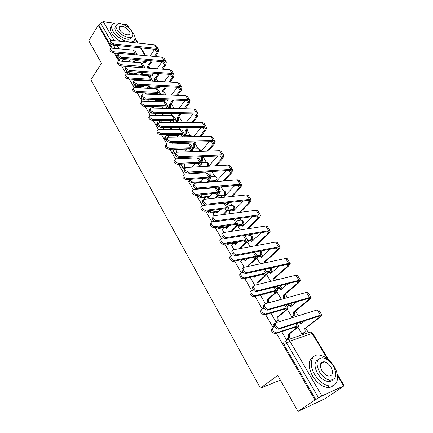 <?xml version="1.0" encoding="UTF-8"?>
<svg xmlns="http://www.w3.org/2000/svg" width="433" height="433" viewBox="0 0 433 433"><rect width="100%" height="100%" fill="white"/><g stroke="black" fill="none" stroke-linecap="round" stroke-linejoin="round"><path stroke-width="0.65" d="M274.257 323.895L273.997 324.106C273.082 324.55 272.974 325.481 273.678 326.899L273.786 327.072M263.372 306.845L263.112 308.442M253.327 289.796L253.137 290.137M206.552 211.001L209.529 213.058L210.259 212.278L207.661 210.866M197.594 195.05L197.93 196.154L200.728 197.908L201.448 197.118L198.449 194.969M189.53 179.408L189.329 181.313L192.111 183.067L192.815 182.271L190.027 180.518L189.708 179.392M181.286 164.865L180.907 166.775L183.673 168.524L184.355 167.723L181.589 165.969L181.806 164.129M173.027 150.662L172.653 152.53L175.029 154.251M164.93 136.736L164.567 138.565L166.516 140.168M156.995 123.086L156.632 124.877L158.824 126.55M149.217 109.695L148.86 111.454L151.545 113.192L151.734 112.937M141.353 96.808L141.234 98.291L143.902 100.023L144.508 99.189L141.932 97.604M133.992 83.829L133.754 85.382L136.4 87.109L136.996 86.264L134.344 84.538L134.116 83.948M126.755 71.039L126.414 72.712L128.038 74.151M321.584 363.428L320.956 363.135M276.433 333.345L315.018 400.022L297.991 411.35L324.615 398.939L341.41 387.735M308.426 332.685L305.747 328.203M302.488 322.764L301.817 321.654M298.305 315.787L295.403 310.943M292.183 305.574L290.9 303.43M287.425 297.628L285.287 294.056M282.105 288.751L280.687 286.381M276.795 279.886L275.383 277.531M272.243 272.292L270.977 270.176M266.409 262.55L265.689 261.353M262.587 256.174L261.472 254.312M253.137 240.396L252.163 238.778M250.063 235.271L249.652 234.583M243.876 224.944L243.048 223.558M240.97 220.088L239.904 218.308M234.81 209.81L234.112 208.646M232.056 205.215L230.361 202.39M225.923 194.98L225.36 194.038M223.32 190.634L221.03 186.812M217.214 180.447L216.776 179.717M214.757 176.339L211.894 171.56M217.68 155.994L208.674 166.218L208.365 165.677M206.362 162.332L203.18 157.017M198.13 148.589L194.942 143.274M190.055 135.118L186.867 129.797M182.136 121.895L178.948 116.574M174.12 108.515L171.176 103.601M165.909 94.816L163.55 90.876M157.866 81.388L156.064 78.384M149.98 68.225L148.719 66.125M297.991 411.35L277.715 375.438L260.401 388.152L90.898 79.775L101.506 63.321L88.76 40.751L98.194 25.368L111.292 47.998M114.15 52.945L118.761 60.907M121.646 65.897L126.376 74.07M129.294 79.109L134.149 87.504M137.099 92.592L142.084 101.208M145.055 106.345L150.181 115.194M153.179 120.385L158.44 129.472M161.477 134.717L166.878 144.054M169.947 149.347L175.5 158.943M178.596 164.296L184.301 174.158M187.429 179.56L193.297 189.703M196.458 195.164L202.492 205.583M205.686 211.104L211.889 221.82M215.12 227.401L221.496 238.426M224.759 244.066L231.325 255.41M234.626 261.11L241.381 272.779M244.715 278.543L251.67 290.559M255.042 296.383L262.198 308.751M265.608 314.645L272.979 327.38M341.475 387.838L343.699 385.933L321.919 395.93L318.547 397.84L286.635 342.974C285.91 341.523 286.002 340.555 286.911 340.073C287.983 339.45 288.979 339.808 289.91 341.15L321.919 395.93M315.018 400.022L318.547 397.84M98.194 25.368L99.043 25.471L100.543 23.03L103.216 21.666L114.713 23.155M121.549 24.037L126.517 24.681L127.318 25.184L129.169 28.264M171.652 114.604L172.036 115.476M155.203 114.344L155.582 115.238M179.37 127.805L180.285 129.343M162.927 127.849L163.842 129.413M220.776 197.161L220.857 197.583M204.468 198.844L204.549 199.277M229.55 211.899L230.383 213.604M213.28 213.951L214.119 215.699M238.502 226.941L240.12 229.977M222.275 229.376L223.904 232.494M247.638 242.291L250.079 246.723M231.466 245.127L233.917 249.679M240.851 261.218L244.163 267.264M250.447 277.656L254.653 285.271M270.874 313.108L275.924 321.773L277.093 321.313M287.312 309.346L291.788 316.875L292.897 316.436M289.477 304.101L286.44 305.281M279.637 287.474L279.004 288.01L276.535 288.643M269.992 271.193L269.315 271.794L266.836 272.357M260.542 255.254L259.827 255.914L257.348 256.412M251.286 239.644L250.539 240.364L247.541 240.883M237.593 242.61L227.682 244.326L228.451 243.568L227.807 243.541M240.223 225.306L237.484 225.712M227.872 227.136L226.021 227.412M223.996 227.715L218.508 228.527L219.26 227.758L217.35 227.076M231.033 210.384L227.509 210.822M218.427 211.948L217.323 212.089M214.763 212.408L209.529 213.058M234.751 185.6L224.532 196.225C223.829 195.229 223.049 195.034 222.205 195.646L217.761 196.181M209.226 197.047L208.695 197.096M205.799 197.394L200.728 197.908M213.399 181.373L208.311 181.779M197.053 182.672L192.111 183.067M184.869 168.453L183.673 168.524M152.578 113.208L151.545 113.192M164.773 100.732L156.714 100.461M148.303 100.175L143.902 100.023M157.217 88.153L148.822 87.731M140.741 87.325L136.4 87.109M149.802 75.807L149.369 75.78M280.351 380.098L260.401 388.152M281.666 331.629L286.289 339.564L287.452 339.066M134.723 79.434L135.069 80.035M142.522 92.824L143.123 93.858M150.478 106.486L151.35 107.974M158.602 120.423L159.452 121.879M166.894 134.652L167.409 135.534M171.473 142.517L172.274 143.886M175.36 149.179L175.706 149.169M180.269 157.612L180.886 158.667M189.259 173.038L189.681 173.763M198.444 188.804L198.666 189.183M260.33 295.008L265.391 303.701M297.947 327.234L302.066 334.162L303.17 333.691M250.539 240.364L251.297 239.573M226.021 243.849L227.682 244.326M241.825 224.987L242.209 224.364M216.018 227.271L218.503 228.527L219.807 226.719M233.078 209.94L233.311 209.431L228.142 210.075M224.435 195.218L224.586 194.812M215.937 180.794L216.029 180.485M315.825 399.648L284.113 344.917C283.393 343.466 283.491 342.498 284.4 342.016L286.375 340.49M115.005 53.021L119.752 60.956M99.043 25.471L112.125 48.052M187.9 142.148L188.696 143.491M196.669 156.903L197.286 157.931M205.626 171.971L206.048 172.68M214.779 187.359L215.001 187.733M256.796 258.019L260.26 263.854M266.739 274.749L270.679 281.374M276.909 291.853L281.342 299.306M137.223 54.742L135.231 51.386L133.066 50.098L110.832 48.117C110.074 49.584 111.075 50.802 113.836 51.781L113.143 52.853C110.383 51.873 109.381 50.656 110.144 49.189L110.399 48.794M128.027 61.232L128.942 61.221M134.106 62.141L135.919 59.478M134.825 59.381L133.007 62.049M130.441 59.007L128.628 61.686M128.433 61.67L127.069 61.156L126.615 61.524M113.143 52.853L118.561 53.351M137.31 54.867L135.258 53.784L113.836 51.781M158.565 49.302L156.529 45.99L154.549 44.805L110.994 40.312C110.231 41.779 111.254 43.013 114.047 44.014L113.343 45.108C110.55 44.106 109.533 42.872 110.291 41.411L110.556 40.994M146.949 60.425L145.023 63.191L143.556 62.52L142.544 63.662M147.572 68.041L147.16 66.769L148.205 66.85L152.4 60.896M113.343 45.108L156.048 49.449L157.52 50.325L157.038 52.702L154.413 56.442M151.35 60.804L147.16 66.769M154.689 49.313L150.007 56.036M144.525 62.601L145.428 62.606M155.463 56.539L158.088 52.804L158.743 49.595L156.768 48.42L114.047 44.014M148.205 66.85L148.616 68.122M144.73 67.337L142.684 63.911L140.541 62.671L118.355 61.01C117.527 62.514 118.528 63.765 121.348 64.761L120.639 65.821C117.819 64.831 116.818 63.581 117.646 62.076L117.879 61.73M137.331 72.138L135.827 74.297L134.29 73.605L133.467 74.508M135.307 73.675L136.265 73.664M141.245 75.028L142.998 72.533M139.529 79.726L139.469 80.294M138.376 80.229L138.436 79.661M141.9 72.457L140.151 74.952M120.639 65.821L142.977 67.694M144.99 67.846L142.771 66.422L121.348 64.761M152.378 80.181L150.289 76.673L148.156 75.483L126.025 74.162C125.132 75.705 126.127 76.982 129.012 77.994L128.287 79.05C125.402 78.043 124.406 76.765 125.305 75.218L125.505 74.92M144.292 85.561L143.263 86.995L141.645 86.291L140.416 87.78M142.728 86.351L143.729 86.346M148.497 88.18L150.164 85.869M146.966 93.019L146.603 94.004M145.51 93.961L145.872 92.971M149.071 85.81L147.399 88.126M148.091 80.24L147.702 80.787M128.287 79.05L149.699 80.338L151.149 80.987M152.714 81.085L152.557 80.484L150.435 79.309L129.012 77.994M166.169 61.681L164.091 58.293L162.126 57.151L118.62 53.319C117.798 54.818 118.815 56.079 121.673 57.102L120.948 58.19C118.095 57.172 117.083 55.911 117.906 54.406L118.149 54.038M153.829 73.285L152.319 75.402L150.776 74.72L149.688 75.964M154.862 81.209L154.494 79.044L155.544 79.109L159.463 73.68M120.948 58.19L163.652 61.859L165.114 62.704L164.589 65.053L161.661 69.112M158.418 73.605L154.494 79.044M162.104 61.73L157.065 68.766M151.799 74.79L152.746 74.801M162.711 69.193L165.644 65.134L166.348 61.968L164.388 60.837L121.673 57.102M155.544 79.109L155.907 81.274M173.925 74.297L171.793 70.833L169.844 69.74L126.409 66.585C125.516 68.122 126.533 69.415 129.451 70.455L128.709 71.532C125.792 70.498 124.78 69.21 125.678 67.667L125.889 67.348M160.784 86.432L159.75 87.834L158.126 87.147L156.816 88.7M161.985 94.648L161.969 91.547L163.014 91.596L166.624 86.741M128.709 71.532L171.398 74.514L172.848 75.315L172.291 77.637L169.011 82.048M165.574 86.687L161.969 91.547M169.644 74.389L164.215 81.767M159.192 87.19L160.205 87.222M170.061 82.113L173.341 77.702L174.093 74.573L172.15 73.496L129.451 70.455M163.014 91.596L163.035 94.697M121.689 24.091C118.155 22.776 115.384 22.63 113.381 23.653C111.135 25.087 110.989 27.593 112.948 31.154C116.688 37.98 128.666 43.982 133.039 41.341C135.469 39.879 135.643 37.303 133.553 33.612L131.459 30.819M111.671 25.931C109.885 27.474 109.89 29.872 111.698 33.13C113.576 36.204 116.401 38.867 120.163 41.103M132.823 42.466L133.613 40.983M131.74 36.924L130.371 38.818C127.221 40.734 118.599 36.421 115.898 31.506C114.518 29.016 114.577 27.236 116.076 26.164M117.056 29.693C119.768 34.608 128.401 38.943 131.551 37.032C133.277 35.988 133.391 34.142 131.897 31.495C129.137 26.597 120.515 22.278 117.365 24.275C115.73 25.303 115.627 27.111 117.056 29.693M129.299 31.181C126.306 27.409 123.189 25.85 119.941 26.51C118.875 27.176 118.81 28.345 119.735 30.018C122.712 33.796 125.83 35.365 129.077 34.737C130.181 34.066 130.257 32.881 129.299 31.181M314.639 374.399C318.888 381.127 323.83 384.98 329.464 385.955C337.892 387.172 340.176 376.05 334.005 366.318C329.621 359.542 324.598 355.769 318.937 354.995C311.17 354.118 308.605 364.505 314.639 374.399M313.27 357.084C308.069 360.375 307.803 366.654 312.474 375.909C316.707 382.626 321.638 386.469 327.267 387.432C329.735 387.676 331.716 387.037 333.199 385.527M332.555 379.936C331.489 381.175 330.011 381.706 328.127 381.533C324.068 380.851 320.501 378.085 317.427 373.235C313.952 366.345 314.217 361.777 318.228 359.531M319.43 371.839C322.515 376.694 326.092 379.47 330.152 380.158C336.446 379.395 337.513 374.691 333.361 366.037C330.2 361.154 326.585 358.421 322.509 357.842C316.463 358.611 315.435 363.276 319.43 371.839M330.931 367.049C328.901 363.904 326.579 362.14 323.954 361.75C320.03 362.248 319.365 365.257 321.952 370.783C323.949 373.917 326.26 375.703 328.88 376.136C332.907 375.644 333.589 372.613 330.931 367.049M321.059 363.801L320.68 363.677M160.178 93.279L158.04 89.685L155.929 88.554L133.857 87.58C132.893 89.16 133.884 90.465 136.833 91.498L136.086 92.543C133.142 91.52 132.152 90.216 133.115 88.63L133.294 88.381M151.323 99.287L150.846 99.936L150.262 99.249M155.848 101.62L157.423 99.503M154.446 106.588L153.488 108.023M152.4 107.996L153.352 106.556M156.329 99.466L154.754 101.582M155.664 93.393L154.954 94.356M149.169 99.211L147.469 101.311M136.086 92.543L157.493 93.474L159.144 94.529M160.491 94.589L160.351 93.571L158.245 92.456L136.833 91.498M168.134 106.637L165.942 102.957L163.847 101.879L141.851 101.268C140.812 102.892 141.797 104.229 144.811 105.279L144.048 106.318C141.034 105.273 140.048 103.936 141.093 102.312L141.234 102.112M163.306 115.346L164.762 113.446M161.893 120.45L160.724 121.971M159.631 121.965L160.8 120.439M163.669 113.43L162.213 115.33M163.365 106.816L162.288 108.234M155.122 114.453L155.994 113.3M144.048 106.318L165.444 106.87L167.003 107.66L167.095 108.347M168.318 108.374L168.302 106.919L166.218 105.858L144.811 105.279M176.247 120.26L174.001 116.493L171.933 115.47L150.007 115.238C148.892 116.905 149.872 118.269 152.957 119.34L152.172 120.374C149.093 119.308 148.113 117.944 149.233 116.277L149.342 116.125M170.862 129.38L172.177 127.719M169.308 134.625L168.551 135.578M167.474 135.572L168.215 134.636M171.084 127.719L169.774 129.386M171.197 120.52L169.704 122.431M152.172 120.374L173.557 120.536L175.094 121.283L175.046 122.458M176.188 122.463L176.41 120.536L174.347 119.53L152.957 119.34M181.828 87.157L179.646 83.612L177.714 82.568L134.36 80.121C133.396 81.702 134.403 83.022 137.391 84.078L136.633 85.155C133.651 84.099 132.644 82.779 133.608 81.198L133.797 80.928M167.804 99.871L167.322 100.505L166.737 99.834M168.859 108.391L169.509 107.541L169.584 104.288L170.629 104.315L173.866 100.083M136.633 85.155L179.3 87.412L180.734 88.175L180.133 90.465L176.475 95.26M172.821 100.045L169.584 104.288M177.314 87.304L171.452 95.049M165.639 99.796L163.934 101.842M177.519 95.303L181.183 90.513L181.99 87.428L180.068 86.4L137.391 84.078M170.629 104.315L170.553 107.568L169.509 107.541M169.904 108.412L170.553 107.568M189.881 100.272L187.651 96.64L185.741 95.65L142.479 93.934C141.439 95.558 142.441 96.911 145.493 97.988L144.719 99.054C141.667 97.982 140.665 96.629 141.71 95.006L141.862 94.789M176.518 121.5L177.265 120.547L177.341 117.273L178.391 117.283L181.189 113.727M144.719 99.054L187.348 100.559L188.772 101.29L188.133 103.541L184.036 108.753M180.144 113.706L177.341 117.273M185.118 100.483L178.769 108.623M172.448 113.576L171.576 114.702M185.086 108.775L189.183 103.574L190.044 100.532L188.139 99.552L145.493 97.988M178.391 117.283L178.309 120.558L177.265 120.547M177.124 122.057L178.309 120.558M198.097 113.641L195.813 109.928L193.924 108.986L150.771 108.044C149.645 109.706 150.646 111.086 153.769 112.19L152.973 113.251C149.856 112.152 148.855 110.772 149.98 109.105L150.099 108.943M184.085 136.871L185.167 133.808L185.254 130.506L186.298 130.501L188.582 127.681M152.973 113.251L195.564 113.971L196.966 114.658L196.29 116.872L191.7 122.539M187.538 127.686L185.254 130.506M193.053 113.928L186.163 122.512M192.745 122.544L197.334 116.888L198.254 113.895L196.365 112.97L153.769 112.19M186.298 130.501L186.212 133.797L185.167 133.808M184.934 135.367L186.212 133.797M184.523 134.16L182.228 130.301L180.177 129.343L158.343 129.499C157.141 131.204 158.121 132.606 161.271 133.7L160.47 134.728C157.32 133.635 156.345 132.238 157.547 130.528L157.617 130.43M178.51 143.734L179.657 142.333M178.564 142.36L177.422 143.761M179.17 134.511L177.184 136.974M160.47 134.728L181.833 134.479L183.354 135.177L182.98 136.888M184.685 134.425L182.639 133.483L161.271 133.7M206.476 127.28L204.143 123.481L202.271 122.593L159.236 122.447C158.034 124.152 159.025 125.57 162.218 126.69L161.401 127.746C158.213 126.62 157.222 125.207 158.429 123.497L158.51 123.389M192.723 147.924L193.226 147.328L193.318 144L194.357 143.972L196.035 141.97M161.401 127.746L203.943 127.648L205.329 128.292L204.609 130.474L199.456 136.639M194.991 141.992L193.318 144M201.129 127.654L193.621 136.731M200.501 136.628L205.648 130.463L206.628 127.524L204.766 126.658L162.218 126.69M194.357 143.972L194.271 147.296L193.226 147.328M193.14 148.638L194.271 147.296M192.972 148.34L190.617 144.389L188.588 143.491L166.851 144.059C165.568 145.813 166.537 147.247 169.758 148.362L168.94 149.38C165.72 148.265 164.751 146.83 166.039 145.082L166.072 145.039M186.244 158.424L187.18 157.314M191.976 151.615L193.123 148.595L191.105 147.723L169.758 148.362M168.94 149.38L190.276 148.708L191.781 149.358L190.888 151.653M186.093 157.358L185.156 158.473M187.273 148.806L184.723 151.875M215.028 141.19L212.635 137.299L210.784 136.471L167.89 137.158C166.597 138.906 167.582 140.357 170.851 141.51L170.012 142.549C166.748 141.402 165.763 139.951 167.062 138.203L167.106 138.149M200.928 161.704L201.442 161.108L201.54 157.758L202.579 157.709L203.532 156.605M170.012 142.549L212.484 141.602L213.859 142.203L213.09 144.341L207.299 151.068M202.492 156.649L201.54 157.758M209.334 141.672L201.134 151.29M208.338 151.03L214.135 144.313L215.169 141.429L213.328 140.617L170.851 141.51M202.579 157.709L202.487 161.06L201.442 161.108M201.334 162.386L202.487 161.06M207.591 166.277L207.678 163.187L205.605 162.608L201.594 162.813L199.18 158.765L197.177 157.937L175.544 158.933C174.174 160.724 175.138 162.196 178.428 163.338L177.59 164.345C174.299 163.209 173.341 161.742 174.705 159.945M193.865 173.487L193.562 172.859L194.742 172.68M199.922 166.716L200.717 165.801L201.74 163.062L199.743 162.256L178.428 163.338M194.644 172.789L194.953 173.411M177.59 164.345L198.899 163.23L200.387 163.836L199.629 165.866L198.834 166.781M195.516 163.409L192.295 167.154M223.747 155.387L221.301 151.404L219.471 150.635L176.729 152.189C175.349 153.98 176.328 155.463 179.668 156.643L178.813 157.677C175.473 156.497 174.494 155.014 175.879 153.222L175.879 153.222M209.301 175.755L209.826 175.165L209.929 171.787L211.06 171.614M178.813 157.677L221.209 155.842L222.562 156.394L221.745 158.494L215.212 165.839M216.251 165.779L222.784 158.446L223.888 155.615L222.069 154.868L179.668 156.643M210.963 171.722L210.866 175.094L209.826 175.165M209.686 176.41L210.866 175.094M210.395 177.595L207.921 173.444L205.946 172.686L184.431 174.126C182.964 175.96 183.922 177.465 187.289 178.64L186.428 179.635C183.094 178.499 182.125 177 183.527 175.138M198.595 182.185L200.23 182.455M207.932 182.201L209.448 180.512L210.535 177.828L208.565 177.092L187.289 178.64M203.629 188.344L203.705 188.734M202.617 188.831L202.547 188.442M186.428 179.635L207.699 178.06L209.166 178.607L208.365 180.599L206.844 182.288M203.883 178.342L199.884 182.845M199.424 182.883L197.291 182.423L196.674 183.099M232.651 169.877L230.139 165.79L228.343 165.087L185.768 167.544C184.29 169.379 185.264 170.9 188.68 172.112L187.803 173.13C184.415 171.955 183.435 170.44 184.853 168.578M217.837 190.087L218.373 189.502L218.876 187.002M187.803 173.13L230.107 170.375L231.444 170.883L230.578 172.935L223.19 180.978M226.15 170.629L216.229 181.535M215.769 181.573L213.637 181.129L213.02 181.795M214.92 180.886L216.549 181.183M224.224 180.897L231.617 172.864L232.781 170.093L230.989 169.406L188.68 172.112M219.91 186.91L219.412 189.41L218.373 189.502M218.205 190.709L219.412 189.41M219.379 192.685L216.846 188.431L214.898 187.743L193.508 189.649C190.996 189.957 193.849 194.634 196.338 194.271L195.456 195.256C192.079 194.119 191.105 192.582 192.539 190.655M212.381 193.621L208.224 197.897C207.515 196.869 206.741 196.674 205.897 197.296L204.365 198.958M207.223 197.004L208.966 197.329M215.98 198.092L218.367 195.527L219.515 192.907L217.572 192.241L196.338 194.271M195.456 195.256L216.684 193.205L218.135 193.697L217.279 195.64L214.898 198.2M241.733 184.664L239.168 180.48L237.392 179.841L195.002 183.24C192.463 183.538 195.37 188.263 197.892 187.922L196.988 188.929C193.562 187.754 192.571 186.201 194.027 184.269M226.546 204.712L227.698 202.687M196.988 188.929L239.195 185.21L240.51 185.665L239.595 187.673L231.195 196.512M222.097 195.754L220.673 197.275M223.509 195.348L225.247 195.7M232.229 196.403L240.629 187.581L241.863 184.869L240.099 184.252L197.892 187.922M228.732 202.574L228.126 204.013L227.098 204.132M226.897 205.302L228.126 204.013M228.559 208.094L225.961 203.732L224.04 203.12L202.785 205.513C200.154 205.767 203.05 210.676 205.594 210.249L204.685 211.223C202.227 211.65 199.315 206.942 201.756 206.514M220.998 209.253L217.122 213.079C216.365 212.002 215.553 211.802 214.676 212.484L213.166 214.07M216.029 212.138L217.886 212.516M224.04 214.422L227.471 210.866L228.684 208.305L226.773 207.721L205.594 210.249M204.685 211.223L225.864 208.668L227.287 209.101L226.389 210.995L222.957 214.557M251.01 199.765L248.38 195.478L246.631 194.91L204.446 199.288C201.783 199.526 204.733 204.495 207.31 204.084L206.384 205.085C203.894 205.491 200.928 200.723 203.407 200.311M243.47 200.917L233.387 211.039C232.635 209.983 231.823 209.794 230.946 210.46L229.436 212.013M235.433 219.634L236.196 218.822M206.384 205.085L248.472 200.355L249.765 200.76L248.796 202.72L239.211 212.468M232.272 210.113L234.123 210.514M240.239 212.332L249.83 202.601L251.135 199.959L249.397 199.413L207.31 204.084M237.23 218.676L235.996 219.066M216.419 221.16L212.24 221.734C209.561 221.961 212.408 227.006 214.995 226.594L214.064 227.552C211.569 227.964 208.701 223.141 211.18 222.719M229.717 225.274L226.205 228.586C225.404 227.455 224.554 227.255 223.65 227.98L222.156 229.501M225.014 227.59L226.995 228.023M232.061 231.227L236.77 226.524L238.053 224.04L236.174 223.531L215.049 226.583M214.119 227.547L235.238 224.467L236.645 224.841L235.693 226.686L230.984 231.395M237.934 223.839L234.951 218.99M260.487 215.179L257.787 210.79L256.071 210.292L214.081 215.704C211.364 215.915 214.265 221.019 216.884 220.624L215.937 221.609C213.404 222.005 210.481 217.117 213.004 216.716M252.293 216.603L242.42 226.156C241.625 225.052 240.78 224.857 239.877 225.571L238.383 227.054M215.991 221.604L257.944 215.823L259.215 216.175L258.198 218.086L247.183 228.884M241.208 225.176L243.184 225.631M248.212 228.721L259.221 217.94L260.601 215.363L258.891 214.892L216.938 220.619M223.904 237.988L221.848 238.323C219.228 238.605 221.977 243.649 224.575 243.308L223.623 244.255C221.079 244.602 218.313 239.693 220.819 239.292M238.529 241.695L235.482 244.423C234.664 243.265 233.793 243.043 232.867 243.752L231.336 245.257M234.188 243.373L236.299 243.866M239.985 248.569L246.269 242.529L247.627 240.109L245.776 239.687L224.722 243.286M223.764 244.239L244.824 240.613L246.198 240.927L245.192 242.713L238.913 248.764M270.165 230.93L267.399 226.427L265.71 226.01L223.866 232.499C221.209 232.765 224.013 237.869 226.643 237.544L225.669 238.518C223.087 238.843 220.278 233.869 222.816 233.49M261.213 232.683L251.643 241.587C250.831 240.456 249.965 240.245 249.04 240.943L247.514 242.41M225.82 238.502L267.621 231.628L268.871 231.92L267.794 233.777L255.059 245.814M250.334 240.559L252.428 241.067M256.082 245.625L268.817 233.604L270.268 231.103L268.595 230.708L226.795 237.528M233.463 254.956L231.671 255.297C229.111 255.632 231.769 260.677 234.377 260.401L233.398 261.337C230.805 261.613 228.148 256.612 230.675 256.239M247.4 258.555L244.954 260.601C244.125 259.416 243.232 259.172 242.285 259.87L240.716 261.348M243.557 259.491L245.803 260.054M248.261 266.398L247.882 265.597L248.953 265.369L255.973 258.874L257.408 256.536L255.594 256.201L234.616 260.374M248.953 265.369L249.332 266.171M233.631 261.305L254.615 257.11L255.968 257.359L254.907 259.096L247.882 265.597M280.048 247.021L277.212 242.404L275.561 242.063L233.88 249.684C231.287 250.009 233.988 255.113 236.629 254.858L235.628 255.816C233.003 256.071 230.302 251.005 232.862 250.653M270.187 249.181L261.061 257.343C260.233 256.19 259.345 255.952 258.398 256.639L256.834 258.09M264.346 262.983L263.968 262.209L264.985 261.992L278.614 249.608L280.151 247.183L278.506 246.864L236.873 254.831M235.871 255.789L277.51 247.773L278.733 248.012L277.602 249.809L263.968 262.209M259.643 256.26L261.873 256.834M264.985 261.992L265.364 262.771M243.341 272.303L241.728 272.655C239.222 273.044 241.793 278.094 244.401 277.894L243.395 278.809C240.786 279.02 238.226 273.97 240.726 273.58M256.293 275.891L254.734 277.293L254.036 276.406M255.102 276.162L255.513 276.595M258.171 284.416L257.63 282.24L258.696 281.986L265.894 275.588L267.41 273.326L265.629 273.082L244.732 277.851M258.696 281.986L259.237 284.156M243.725 278.771L264.628 273.981L265.954 274.159L264.834 275.837L257.63 282.24M250.296 277.791L251.075 277.088M290.153 263.464L287.247 258.728L285.628 258.469L244.125 267.275C241.592 267.648 244.207 272.758 246.853 272.579L245.825 273.521C243.178 273.705 240.569 268.601 243.108 268.222M279.188 266.149L270.679 273.434C269.835 272.254 268.925 271.994 267.957 272.671L267.35 273.207M274.181 280.524L273.651 278.403L274.663 278.159L288.627 265.959L290.245 263.61L288.638 263.378L247.194 272.541M246.166 273.483L287.615 264.276L288.811 264.449L287.62 266.187L273.651 278.403M269.147 272.303L271.513 272.936M274.663 278.159L275.199 280.275M253.516 290.045L252.011 290.419C249.565 290.862 252.055 295.923 254.669 295.788L253.63 296.692C251.021 296.827 248.542 291.777 250.983 291.328M265.137 293.758L264.633 294.196L264.476 293.931M267.08 303.241L267.729 302.624L267.594 299.246L268.655 298.965L276.038 292.676L277.634 290.494L275.897 290.348L255.091 295.739M268.655 298.965L268.785 302.331L268.141 302.948M254.057 296.643L274.863 291.23L276.162 291.339L274.982 292.952L267.594 299.246M300.48 280.275L297.498 275.415L295.918 275.242L254.615 285.277C252.141 285.71 254.674 290.824 257.321 290.716L256.266 291.642C253.619 291.755 251.091 286.646 253.565 286.208M288.134 283.626L280.503 289.872C279.637 288.665 278.711 288.383 277.715 289.044L277.088 289.58M283.014 298.846L283.664 298.24L283.539 294.949L284.546 294.678L298.862 282.668L300.562 280.405L298.992 280.259L257.754 290.667M256.699 291.593L297.947 281.141L299.116 281.25L297.855 282.928L283.539 294.949M278.852 288.687C279.729 288.183 280.568 288.416 281.363 289.385M284.546 294.678L284.67 297.964L283.382 298.543M284.026 298.57L284.389 298.261M263.984 308.199L262.539 308.605C260.92 310.721 261.797 312.556 265.175 314.109L265.694 314.049L264.114 314.997C260.736 313.443 259.865 311.614 261.483 309.498M275.902 321.741L277.964 319.976L277.78 316.642L278.836 316.323L286.413 310.142L288.091 308.052L286.392 308.004L265.694 314.049M278.836 316.323L279.02 319.651L276.893 321.47M264.628 314.932L285.336 308.875L286.603 308.908L285.358 310.456L277.78 316.642M311.04 297.46L307.977 292.475L306.434 292.389L265.359 303.712C263.719 305.839 264.617 307.695 268.043 309.292L268.574 309.232L267.486 310.142L266.955 310.201C263.535 308.61 262.642 306.753 264.282 304.626M296.93 301.704L290.543 306.672C289.661 305.427 288.708 305.13 287.691 305.768L287.047 306.299M291.772 316.842L293.818 315.11L293.644 311.857L294.646 311.554L309.324 299.75L311.111 297.574L309.584 297.52L268.574 309.232M267.486 310.142L308.507 298.386L309.649 298.429L308.323 300.037L293.644 311.857M288.762 305.427C289.693 304.881 290.581 305.135 291.425 306.191M294.646 311.554L294.819 314.802L293.477 315.478M292.703 316.588L294.483 315.17M274.749 326.769L273.32 327.218C271.724 329.378 272.595 331.261 275.935 332.869L276.546 332.793L275.453 333.664L274.841 333.735C271.507 332.133 270.636 330.249 272.238 328.095M286.267 339.532L288.432 337.718L288.199 334.422L289.249 334.07L297.022 328.014L298.792 326.017L297.135 326.076L276.546 332.793M289.249 334.07L289.482 337.361L287.225 339.245M275.453 333.664L296.048 326.926L297.282 326.877L295.972 328.36L288.199 334.422M321.838 315.029L318.693 309.914L317.194 309.925L276.357 322.596C274.749 324.761 275.637 326.671 279.025 328.322L279.653 328.252L278.538 329.14L277.91 329.21C274.522 327.565 273.64 325.659 275.253 323.489M305.379 320.507L300.903 324.003L299.03 322.547M302.045 334.13L304.193 332.349L303.971 329.14L304.967 328.804L320.019 317.216L321.903 315.132L320.415 315.175L279.653 328.252M278.538 329.14L319.31 316.025L320.42 315.993L319.029 317.535L303.971 329.14M297.763 322.958L297.222 323.381M300.031 322.228L301.714 323.37M304.967 328.804L305.195 332.008L303.798 332.788M302.948 333.859L304.794 332.447M274.419 325.968C273.862 324.647 274.008 323.792 274.868 323.402L275.691 323.072M175.479 153.39L173.319 151.718L173.644 149.905L174.255 149.574L176.226 150.175L176.583 152.232M166.315 138.912L165.217 137.748L165.503 136.011L166.223 135.626L168.096 136.227L168.421 137.104M157.709 124.639L157.271 124.049L157.531 122.387L158.348 121.954L160.015 122.387M149.342 110.35L150.121 108.748M133.932 73.881L129.624 73.588L126.993 71.862L126.815 70.801M287.842 339.753L309.173 332.425C310.234 331.813 311.224 332.149 312.139 333.437L289.91 341.15L284.113 344.917M343.699 385.933L337.415 375.476M327.299 358.648L312.139 333.437L312.734 333.388L328.56 359.704M146.186 61.518L135.161 60.588M129.684 60.127L123.432 59.597L121.029 58.195M122.377 61.172L123.86 58.439M145.093 55.581L140.454 47.863M137.51 42.97L134.961 38.726M128.152 27.398L126.517 24.681M103.216 21.666L114.198 40.464M117.143 45.497L119.026 48.729M288.903 304.578L289.747 303.879L286.213 304.897M279.004 288.01L279.832 287.306L276.276 288.216M269.315 271.794L270.122 271.08L266.555 271.886M259.827 255.914L260.617 255.189L257.034 255.903M252.044 238.951L251.308 239.628L247.66 240.255M238.361 241.858L228.597 243.406M245.349 236.283L248.953 235.687C249.868 234.989 250.723 235.195 251.524 236.304L251.373 239.557C253.072 237.739 252.791 236.353 250.534 235.39M241.527 225.041L242.188 224.381L237.923 225.008L242.193 224.375C242.945 223.433 243.016 222.335 242.399 221.084C241.619 220.002 240.78 219.812 239.887 220.511L236.261 221.025M228.624 226.378L219.266 227.753L228.629 226.372M232.77 209.94L233.252 209.442C233.993 208.495 234.064 207.402 233.452 206.173C232.721 205.145 231.92 204.95 231.06 205.594L227.33 206.032M219.158 211.18L210.259 212.278L210.876 210.476M224.142 195.18L224.494 194.807L218.476 195.413M209.945 196.268L201.448 197.118L201.962 194.628M215.661 180.734L209.009 180.999M200.961 181.633L192.815 182.271L193.096 179.143M185.427 167.658L184.355 167.723L184.523 164.41L184.22 163.999M165.444 99.92L157.325 99.639M148.974 99.346L144.6 99.049M157.856 87.342L149.417 86.909M141.374 86.492L136.996 86.264L137.429 85.193M150.413 74.985L141.683 74.4M129.191 74.227L130.095 71.629M153.374 73.924L153.39 73.258M208.316 165.752L207.97 166.256M216.716 179.809L215.91 180.458L216.099 177.232C215.45 176.301 214.725 176.112 213.918 176.653L210.005 176.935M225.284 194.146L224.494 194.807L224.689 191.554C224.002 190.58 223.239 190.385 222.405 190.98L218.578 191.337M242.945 223.709L242.188 224.381C243.947 222.6 243.703 221.214 241.462 220.213M261.337 254.512L260.617 255.189L260.845 251.844L260.184 251.108M270.82 270.398L270.122 271.08L270.544 268.065M280.508 286.63L279.832 287.306L280.535 285.553M183.267 122.501L181.589 122.084L176.366 122.057M191.64 136.758L191.316 135.908L189.443 135.329L184.767 135.388M199.775 151.339L199.418 149.417L197.443 148.833L193.221 148.968M251.308 239.628L247.654 240.201M119.21 60.284L120.628 58.141M115.275 48.361L113.386 45.113M110.718 40.523L100.543 23.03M133.066 50.098L135.258 53.784M157.038 52.702L154.982 49.34M148.275 66.969L147.231 66.888M156.768 48.42L154.549 44.805M140.541 62.671L142.771 66.422M148.887 80.289L149.239 80.874M148.156 75.483L150.435 79.309M164.589 65.053L162.586 61.773M155.615 79.228L154.565 79.163M164.388 60.837L162.126 57.151M172.291 77.637L170.331 74.438M163.089 91.715L162.039 91.666M172.15 73.496L169.844 69.74M156.686 93.436L157.287 94.454M153.044 107.13L154.137 107.157M155.929 88.554L158.245 92.456M164.637 106.848L165.503 108.31M163.847 101.879L166.218 105.858M172.751 120.531L173.887 122.452M171.933 115.47L174.347 119.53M180.133 90.465L178.234 87.352M170.705 104.44L169.655 104.413M180.068 86.4L177.714 82.568M188.133 103.541L186.287 100.521M178.461 117.408L177.416 117.397M188.139 99.552L185.741 95.65M196.29 116.872L194.504 113.949M186.374 130.625L185.329 130.636M196.365 112.97L193.924 108.986M181.026 134.49L182.45 136.893M180.177 129.343L182.639 133.483M204.609 130.474L202.882 127.648M194.439 144.102L193.394 144.129M204.766 126.658L202.271 122.593M189.47 148.736L191.072 151.431M188.588 143.491L191.105 147.723M213.09 144.341L211.428 141.623M202.66 157.845L201.621 157.888M213.328 140.617L210.784 136.471M198.092 163.273L199.629 165.866M193.643 172.994L194.731 172.924M197.177 157.937L199.743 162.256M221.745 158.494L220.153 155.885M211.044 171.858L210.01 171.923M222.069 154.868L219.471 150.635M206.893 178.12L208.365 180.599M205.946 172.686L208.565 177.092M230.578 172.935L229.057 170.44M230.989 169.406L228.343 165.087M215.883 193.28L217.279 195.64M214.898 187.743L217.572 192.241M239.595 187.673L238.145 185.302M240.099 184.252L237.392 179.841M225.063 208.766L226.389 210.995M224.04 203.12L226.773 207.721M248.796 202.72L247.422 200.474M249.397 199.413L246.631 194.91M226.205 228.586L226.481 228.543M234.442 224.581L235.693 226.686M233.587 219.179L236.174 223.531M242.696 226.113L242.42 226.156M258.198 218.086L256.904 215.97M258.891 214.892L256.071 210.292M235.482 244.423L235.785 244.369M244.028 240.748L245.192 242.713M243.357 235.617L245.776 239.687M251.946 241.533L251.643 241.587M267.794 233.777L266.587 231.796M268.595 230.708L265.71 226.01M244.954 260.601L245.289 260.536M253.825 257.267L254.907 259.096M247.974 265.754L249.045 265.532M253.348 252.423L255.594 256.201M261.391 257.278L261.061 257.343M277.602 249.809L276.476 247.974M265.077 262.144L264.06 262.36M278.506 246.864L275.561 242.063M254.642 277.131L255.005 277.05M263.838 274.159L264.834 275.837M257.727 282.403L258.793 282.143M263.573 269.613L265.629 273.082M271.042 273.353L270.679 273.434M287.62 266.187L286.586 264.503M274.755 278.316L273.743 278.56M288.638 263.378L285.628 258.469M264.536 294.029L264.947 293.92M274.078 291.431L274.982 292.952M267.442 302.927L268.503 302.635M267.691 299.414L268.752 299.127M274.029 287.203L275.897 290.348M280.914 289.769L280.503 289.872M297.855 282.928L296.924 281.401M284.643 294.841L283.631 295.111M298.992 280.259L295.918 275.242M284.557 309.102L285.358 310.456M277.623 320.35L278.679 320.025M277.878 316.81L278.933 316.491M284.73 305.2L286.392 308.004M291.008 306.537L290.543 306.672M308.323 300.037L307.495 298.678M294.743 311.717L293.742 312.02M309.584 297.52L306.434 292.389M295.274 327.18L295.972 328.36M288.032 338.162L289.082 337.805M288.302 334.595L289.352 334.244M295.679 323.624L297.135 326.076M301.341 323.662L300.8 323.835M319.029 317.535L318.304 316.35M305.07 328.972L304.069 329.307M320.415 315.175L317.194 309.925M215.786 180.756L216.078 180.437C217.62 178.732 217.366 177.411 215.315 176.475M224.234 195.186L224.608 194.79C226.221 193.064 225.972 191.722 223.861 190.764M232.819 209.935L233.306 209.437C234.995 207.688 234.746 206.325 232.575 205.339M227.606 244.336L228.516 243.498L238.431 241.793M183.695 122.501L182.737 122.03M159.593 121.965L170.023 122.019M192.274 136.747L190.65 135.248M167.539 135.61L178.396 135.469M200.371 151.317C200.576 149.986 200.024 149.12 198.715 148.725M175.636 149.531L186.969 149.169M207.845 166.261C209.171 164.578 208.868 163.317 206.931 162.467M256.975 255.806L260.742 255.059C262.246 253.565 262.149 252.233 260.45 251.059M266.474 271.756L270.306 270.885C271.307 270.068 271.567 269.088 271.09 267.946M276.178 288.048L280.075 287.052L281.028 285.428M344.23 385.749L337.145 373.971M312.707 333.35L310.667 332.198M145.634 55.635L140.996 47.922M138.051 43.029L135.015 37.974M133.039 41.341L132.325 42.412M130.371 38.818L131.551 37.032M119.086 27.847L119.941 26.51M329.464 385.955L327.267 387.432M328.127 381.533L330.152 380.158M320.512 364.185L323.954 361.75M214.995 226.594L214.064 227.552M216.884 220.624L215.937 221.609M224.575 243.308L223.623 244.255M244.807 235.379L247.514 239.925M226.643 237.544L225.669 238.518M234.377 260.401L233.398 261.337M254.793 252.147L257.305 256.363M236.629 254.858L235.628 255.816M244.401 277.894L243.395 278.809M265.012 269.294L267.318 273.169M246.853 272.579L245.825 273.521M254.669 295.788L253.63 296.692M267.729 302.624L268.785 302.331M275.458 286.841L277.548 290.348M257.321 290.716L256.266 291.642M284.67 297.964L283.664 298.24M265.175 314.109L264.114 314.997M277.964 319.976L279.02 319.651M286.153 304.794L288.015 307.923M268.043 309.292L266.955 310.201M294.819 314.802L293.818 315.11M275.935 332.869L274.841 333.735M288.432 337.718L289.482 337.361M297.098 323.17L298.721 325.903M279.025 328.322L277.91 329.21M305.195 332.008L304.193 332.349"/></g></svg>
